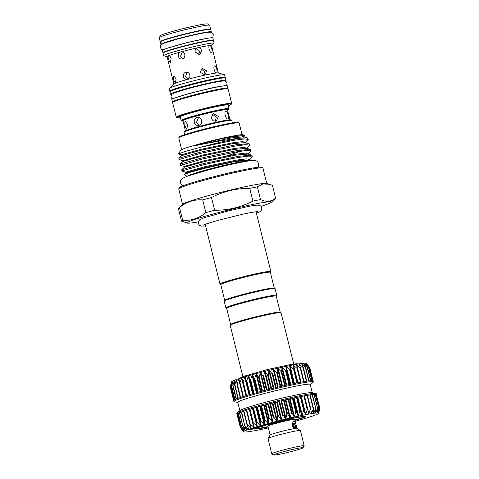<?xml version="1.0" encoding="UTF-8"?>
<svg xmlns="http://www.w3.org/2000/svg" width="479" height="479" viewBox="0 0 479 479"><rect width="100%" height="100%" fill="white"/><g stroke="black" fill="none" stroke-linecap="round" stroke-linejoin="round"><path stroke-width="0.72" d="M161.495 44.535A25.98 1.533 -13.9 0 1 160.872 44.361A25.98 1.533 -13.9 0 1 176.242 39.098A25.98 1.533 -13.9 0 1 211.317 31.877A25.98 1.533 -13.9 0 1 210.844 32.321M160.872 44.361L160.285 41.978A25.98 1.533 -13.9 0 1 175.655 36.715A25.98 1.533 -13.9 0 1 210.724 29.5L211.317 31.877M176.356 39.374A21.399 1.263 -13.9 0 1 177.978 38.925A21.399 1.263 -13.9 0 1 195.294 34.686M273.784 455.038A15.059 0.886 166.1 0 0 274.904 455.05A15.059 0.886 166.1 0 0 290.957 451.637A15.059 0.886 166.1 0 0 302.973 447.811A15.059 0.886 166.1 0 0 301.824 447.697A15.059 0.886 166.1 0 0 284.927 451.332A15.059 0.886 166.1 0 0 273.784 455.038L271.803 453.847A16.699 0.982 -13.9 0 1 271.761 453.799L267.995 438.572A16.699 0.982 -13.9 0 1 268.006 438.507L270.114 435.034A13.819 0.814 -13.9 0 1 279.508 431.95A13.819 0.814 -13.9 0 1 294.184 428.627A1.635 0.88 -44.3 0 0 294.094 427.861L294.747 427.645A2.126 0.802 -105.3 0 1 293.621 425.424A2.126 0.802 -105.3 0 1 293.986 423.586A2.126 0.802 -105.3 0 1 294.459 423.825A2.126 0.802 -105.3 0 1 295.387 427.238A2.126 0.802 -105.3 0 1 295.22 427.597L294.351 428.022M295.22 427.597L295.082 426.861A1.473 0.557 74.7 0 0 294.926 425.184A1.473 0.557 74.7 0 0 294.106 424.226A1.473 0.557 74.7 0 0 293.872 425.382A1.473 0.557 74.7 0 0 294.519 426.915L294.471 427.861M294.328 427.819A2.455 0.922 -105.3 0 1 293.238 425.256A2.455 0.922 -105.3 0 1 293.633 423.34A2.455 0.922 -105.3 0 1 293.693 423.328A2.455 0.922 -105.3 0 1 294.238 423.604A2.455 0.922 -105.3 0 1 294.351 423.729M271.761 453.799A16.699 0.982 -13.9 0 1 284.628 449.619A16.699 0.982 -13.9 0 1 302.896 445.709A16.699 0.982 -13.9 0 1 304.183 445.775A16.699 0.982 -13.9 0 1 304.165 445.841L302.973 447.811M296.92 428.424L294.711 419.502A13.819 0.814 166.1 0 0 294.675 419.46L293.884 418.981A13.161 0.778 166.1 0 0 292.903 418.969A13.161 0.778 166.1 0 0 278.874 421.957A13.161 0.778 166.1 0 0 268.378 425.298L267.899 426.088A13.819 0.814 166.1 0 0 267.887 426.136L270.096 435.064M294.675 419.46A13.819 0.814 166.1 0 0 293.645 419.448A13.819 0.814 166.1 0 0 278.916 422.58A13.819 0.814 166.1 0 0 267.899 426.088M295.345 427.376A2.455 0.922 -105.3 0 1 295.315 427.543A1.635 1.233 -5.3 0 1 296.77 428.37C296.309 424.622 295.423 422.28 294.118 421.352C292.495 421.119 291.346 426.573 294.184 428.627A13.819 0.814 -13.9 0 1 295.86 428.394A13.819 0.814 -13.9 0 1 296.77 428.37A13.819 0.814 -13.9 0 1 296.89 428.406L300.369 430.495A16.699 0.982 -13.9 0 1 300.411 430.549L304.183 445.775M268.006 438.507A16.699 0.982 -13.9 0 1 281.329 434.267A16.699 0.982 -13.9 0 1 299.124 430.483A16.699 0.982 -13.9 0 1 300.369 430.495M242.877 376.596L230.195 325.361A26.195 1.545 -13.9 0 1 230.219 325.259L230.698 324.475A25.537 1.503 -13.9 0 1 251.068 317.99A25.537 1.503 -13.9 0 1 278.287 312.2A25.537 1.503 -13.9 0 1 280.191 312.224L280.981 312.697A26.195 1.545 -13.9 0 1 281.047 312.775L293.729 364.01M230.662 324.528L226.669 308.386A25.537 1.503 -13.9 0 1 246.344 301.998A25.537 1.503 -13.9 0 1 274.287 296.022A25.537 1.503 -13.9 0 1 276.251 296.118L280.245 312.254M230.219 325.259A26.195 1.545 -13.9 0 1 251.11 318.619A26.195 1.545 -13.9 0 1 279.029 312.673A26.195 1.545 -13.9 0 1 280.981 312.697M313.074 380.895L309.799 367.662L306.35 363.333L309.56 367.435L305.871 363.178L308.793 367.339L304.889 363.154L307.5 367.381L303.423 363.262L305.698 367.561L301.489 363.489L303.417 367.872L299.112 363.848L300.686 368.309L296.327 364.321L297.537 368.872L293.172 364.914L294.022 369.554L289.693 365.609L290.178 370.339L285.927 366.399L286.065 371.225L281.933 367.273L281.736 372.189L277.76 368.225L277.245 373.231L273.467 369.231L272.659 374.321L269.114 370.285L268.042 375.458L264.761 371.375L263.45 376.626L260.456 372.482L258.947 377.799L256.271 373.59L254.553 378.985L252.259 374.686L250.451 380.116L248.469 375.758L246.571 381.23L244.955 376.787L243.009 382.296L241.763 377.757L239.817 383.29L238.937 378.661L237.033 384.206L236.518 379.488L234.692 385.032L234.536 380.218L232.83 385.757L233.022 380.847L231.477 386.367L231.992 381.368L230.638 386.858L231.459 381.769L230.405 386.894M266.749 389.954L266.701 389.966A40.925 2.413 -13.9 0 1 271.294 388.804A40.925 2.413 -13.9 0 1 275.916 387.667A40.925 2.413 -13.9 0 1 280.502 386.571A40.925 2.413 -13.9 0 1 284.987 385.529A40.925 2.413 -13.9 0 1 289.322 384.565A40.925 2.413 -13.9 0 1 293.441 383.679A40.925 2.413 -13.9 0 1 297.285 382.895A40.925 2.413 -13.9 0 1 300.806 382.212A40.925 2.413 -13.9 0 1 303.955 381.643A40.925 2.413 -13.9 0 1 306.692 381.206A40.925 2.413 -13.9 0 1 308.979 380.889A40.925 2.413 -13.9 0 1 310.787 380.709A40.925 2.413 -13.9 0 1 312.086 380.667A40.925 2.413 -13.9 0 1 312.859 380.763A40.925 2.413 -13.9 0 1 313.098 380.943L313.332 381.895A40.925 2.413 -13.9 0 1 313.086 382.272L310.272 384.523M312.859 380.763L309.296 367.148L312.655 380.715M309.799 367.662L312.895 380.775M237.806 402.456L234.267 401.773A40.925 2.413 -13.9 0 1 233.872 401.558L233.638 400.606A40.925 2.413 -13.9 0 1 233.638 400.558A40.925 2.413 -13.9 0 1 233.932 400.193L230.668 386.541M231.477 386.367L231.459 386.062M233.872 401.558A40.925 2.413 -13.9 0 1 258.085 393.265A40.925 2.413 -13.9 0 1 313.332 381.895M233.932 400.193A40.925 2.413 -13.9 0 1 234.758 399.708A40.925 2.413 -13.9 0 1 236.111 399.097A40.925 2.413 -13.9 0 1 237.967 398.372A40.925 2.413 -13.9 0 1 240.302 397.546A40.925 2.413 -13.9 0 1 243.081 396.63A40.925 2.413 -13.9 0 1 246.272 395.636A40.925 2.413 -13.9 0 1 249.828 394.576A40.925 2.413 -13.9 0 1 253.708 393.463A40.925 2.413 -13.9 0 1 257.846 392.313A40.925 2.413 -13.9 0 1 262.199 391.145A40.925 2.413 -13.9 0 1 266.701 389.966M239.841 410.671L237.776 402.318A37.326 2.203 -13.9 0 1 259.852 394.756A37.326 2.203 -13.9 0 1 310.236 384.386L312.302 392.732M237.159 414.179L237.009 414.197A40.925 2.413 166.1 0 0 237.015 414.251L236.782 413.299A40.925 2.413 -13.9 0 1 237.027 412.922L240.099 410.461A37.326 2.203 -13.9 0 1 261.953 403.24A37.326 2.203 -13.9 0 1 311.979 392.672L315.847 393.415A40.925 2.413 -13.9 0 1 316.236 393.63L316.475 394.582A40.925 2.413 166.1 0 0 316.236 394.409A40.925 2.413 166.1 0 0 315.457 394.313A40.925 2.413 166.1 0 0 314.158 394.355A40.925 2.413 166.1 0 0 312.356 394.534A40.925 2.413 166.1 0 0 310.069 394.846A40.925 2.413 166.1 0 0 307.332 395.289A40.925 2.413 166.1 0 0 304.183 395.852A40.925 2.413 166.1 0 0 300.662 396.534A40.925 2.413 166.1 0 0 296.812 397.325A40.925 2.413 166.1 0 0 292.699 398.205A40.925 2.413 166.1 0 0 288.364 399.175A40.925 2.413 166.1 0 0 283.873 400.21A40.925 2.413 166.1 0 0 279.293 401.306A40.925 2.413 166.1 0 0 274.671 402.444A40.925 2.413 166.1 0 0 270.078 403.611A40.925 2.413 166.1 0 0 265.576 404.785A40.925 2.413 166.1 0 0 261.223 405.958L283.873 400.21L304.303 395.84L307.65 409.353M237.027 412.922A40.925 2.413 -13.9 0 1 260.989 405.006A40.925 2.413 -13.9 0 1 315.847 393.415M295.142 421.245A38.637 2.275 166.1 0 0 297.854 420.502A38.637 2.275 166.1 0 0 301.644 419.436A38.637 2.275 166.1 0 0 305.159 418.406A38.637 2.275 166.1 0 0 308.35 417.431A38.637 2.275 166.1 0 0 311.17 416.526A38.637 2.275 166.1 0 0 313.589 415.706A38.637 2.275 166.1 0 0 315.571 414.976A38.637 2.275 166.1 0 0 317.086 414.341A38.637 2.275 166.1 0 0 318.122 413.826A38.637 2.275 166.1 0 0 318.655 413.425A38.637 2.275 166.1 0 0 318.727 413.287A38.637 2.275 166.1 0 0 318.679 413.143L318.679 413.143A38.637 2.275 166.1 0 0 318.2 412.988L318.2 412.988A38.637 2.275 166.1 0 0 317.218 412.964L317.218 412.964A38.637 2.275 166.1 0 0 315.751 413.072L315.751 413.072A38.637 2.275 166.1 0 0 313.817 413.305L313.817 413.305A38.637 2.275 166.1 0 0 311.44 413.658L311.44 413.658A38.637 2.275 166.1 0 0 308.656 414.137A38.637 2.275 166.1 0 0 305.5 414.724A38.637 2.275 166.1 0 0 302.015 415.419L302.015 415.419A38.637 2.275 166.1 0 0 298.255 416.209A38.637 2.275 166.1 0 0 294.256 417.089A38.637 2.275 166.1 0 0 290.088 418.035A38.637 2.275 166.1 0 0 285.795 419.047L285.795 419.047A38.637 2.275 166.1 0 0 281.442 420.101A38.637 2.275 166.1 0 0 277.09 421.191A38.637 2.275 166.1 0 0 272.785 422.292A38.637 2.275 166.1 0 0 268.599 423.406A38.637 2.275 166.1 0 0 266.569 423.957A38.637 2.275 166.1 0 0 264.588 424.502A38.637 2.275 166.1 0 0 260.792 425.568L260.265 420.813L260.804 420.664L264.588 424.502L264.522 419.281L268.599 423.406L268.695 418.508L269.294 418.347L272.761 422.298L273.174 417.335L273.784 417.179L277.09 421.191L277.742 416.173L278.365 416.017L281.418 420.107L282.347 415.042L282.969 414.892L285.771 419.047L286.921 413.946L287.532 413.802L290.064 418.041L291.4 412.904L291.998 412.772L294.256 417.089L295.729 411.934L296.297 411.814L298.231 416.215L299.848 411.048L300.387 410.94L301.998 415.425L303.698 410.258L304.195 410.162L305.482 414.73L307.231 409.575L307.68 409.491L308.656 414.137L310.398 409L310.793 408.934L311.428 413.658L313.488 408.503L313.805 413.305L315.739 408.198L315.739 413.072L317.499 408.03L317.212 412.964L318.763 407.994L318.194 412.988L319.499 408.096L318.679 413.143L319.703 408.336M260.091 406.42L261.223 405.958A40.925 2.413 166.1 0 0 257.085 407.102L260.091 406.42M304.351 396.019L307.422 395.283L310.733 408.689M243.542 431.591L240.542 427.783L243.787 431.579L240.793 427.472L244.314 431.178L241.584 426.993L245.344 430.663L243.116 426.304L246.859 430.034L244.715 425.681L248.835 429.304L247.008 424.867L247.35 424.753L251.253 428.477L249.751 423.963L250.152 423.831L254.074 427.573L252.9 422.975L253.355 422.837L257.283 426.597A38.637 2.275 166.1 0 0 254.092 427.573L254.092 427.573A38.637 2.275 166.1 0 0 251.265 428.477L251.265 428.477A38.637 2.275 166.1 0 0 248.846 429.298L248.846 429.298A38.637 2.275 166.1 0 0 246.865 430.028L246.865 430.028A38.637 2.275 166.1 0 0 245.35 430.657L245.35 430.657A38.637 2.275 166.1 0 0 244.32 431.178L244.32 431.178A38.637 2.275 166.1 0 0 243.787 431.579L243.787 431.579A38.637 2.275 166.1 0 0 243.745 431.842L243.745 431.842A38.637 2.275 166.1 0 0 243.763 431.86A38.637 2.275 166.1 0 0 244.242 432.01A38.637 2.275 166.1 0 0 245.224 432.034A38.637 2.275 166.1 0 0 246.691 431.932A38.637 2.275 166.1 0 0 248.625 431.699A38.637 2.275 166.1 0 0 251.002 431.345A38.637 2.275 166.1 0 0 253.786 430.866A38.637 2.275 166.1 0 0 256.936 430.28A38.637 2.275 166.1 0 0 260.42 429.585A38.637 2.275 166.1 0 0 264.186 428.795A38.637 2.275 166.1 0 0 268.18 427.915A38.637 2.275 166.1 0 0 268.318 427.885M246.865 430.028L246.793 429.723M248.846 429.298L248.811 428.986M251.265 428.477L251.265 428.154M254.092 427.573L254.127 427.238M257.283 426.597L256.421 421.921L256.924 421.771L260.774 425.574A38.637 2.275 166.1 0 0 257.283 426.597M252.786 408.521L257.085 407.102A40.925 2.413 166.1 0 0 253.205 408.216A40.925 2.413 166.1 0 0 249.649 409.282L252.786 408.521M304.8 416.287A24.393 1.437 -13.9 0 1 294.836 420.017M226.681 308.434L225.944 307.991A26.195 1.545 -13.9 0 1 225.878 307.913A26.195 1.545 -13.9 0 1 246.056 301.357A26.195 1.545 -13.9 0 1 274.712 295.226A26.195 1.545 -13.9 0 1 276.73 295.327A26.195 1.545 -13.9 0 1 276.706 295.423L276.263 296.16M225.878 307.913L224.226 301.249A26.195 1.545 -13.9 0 1 224.25 301.147A26.195 1.545 -13.9 0 1 245.14 294.501A26.195 1.545 -13.9 0 1 273.066 288.562A26.195 1.545 -13.9 0 1 275.018 288.586A26.195 1.545 -13.9 0 1 275.084 288.663L276.73 295.327M224.25 301.147L224.729 300.357A25.537 1.503 -13.9 0 1 239.811 295.28A25.537 1.503 -13.9 0 1 272.323 288.089A25.537 1.503 -13.9 0 1 274.222 288.113L275.018 288.586M220.795 284.634L220.053 284.191A26.195 1.545 -13.9 0 1 219.987 284.113A26.195 1.545 -13.9 0 1 235.482 278.808A26.195 1.545 -13.9 0 1 270.845 271.533A26.195 1.545 -13.9 0 1 270.821 271.629L270.372 272.365M224.699 300.411L220.783 284.592A25.537 1.503 -13.9 0 1 235.89 279.419A25.537 1.503 -13.9 0 1 270.366 272.323L274.275 288.142M178.763 188.774L179.481 187.588A42.403 2.497 -13.9 0 1 204.527 179.158A42.403 2.497 -13.9 0 1 261.654 167.249L262.839 167.967A43.385 2.557 166.1 0 0 204.389 180.146A43.385 2.557 166.1 0 0 178.763 188.774A43.385 2.557 166.1 0 0 178.727 188.936L182.541 204.353M198.24 221.891A43.385 2.557 -13.9 0 1 187.409 223.082A43.385 2.557 -13.9 0 1 212.79 214.095A43.385 2.557 -13.9 0 1 271.198 202.348A43.385 2.557 -13.9 0 1 261.061 206.341M214.64 210.239C228.1 210.359 240.859 207.311 252.912 201.096L249.763 188.373C236.297 188.259 223.537 191.307 211.49 197.516L214.64 210.239A48.457 2.856 166.1 0 0 210.161 211.449A48.457 2.856 166.1 0 0 205.874 212.634L202.725 199.911C194.252 199.3 186.517 201.845 179.517 207.557L182.667 220.28C191.139 220.897 198.875 218.346 205.874 212.634M182.667 220.28A48.457 2.856 166.1 0 0 181.505 221.16L178.356 208.437A48.457 2.856 -13.9 0 1 178.529 208.197A48.457 2.856 -13.9 0 1 179.517 207.557M187.409 223.082L181.505 221.16M178.529 208.197L182.733 204.174A43.385 2.557 -13.9 0 1 208.233 195.695A43.385 2.557 -13.9 0 1 266.516 183.439L269.455 184.277L262.983 183.942L257.361 186.858L260.51 199.581C266.312 202.234 271.33 201.731 275.569 198.09L272.425 185.367L269.455 184.277M202.725 199.911A48.457 2.856 -13.9 0 1 207.012 198.725A48.457 2.856 -13.9 0 1 211.49 197.516M187.211 176.26A32.183 1.898 -13.9 0 1 206.198 169.889A32.183 1.898 -13.9 0 1 249.535 160.836M249.571 159.693L246.978 158.836L236.895 160.034L205.21 166.59L185.696 172.171L181.966 171.105L182.176 170.805L203.461 164.83C221.238 160.483 244.308 155.909 250.439 156.112A36.015 2.126 -13.9 0 1 252.445 156.316A36.015 2.126 -13.9 0 1 252.415 156.453L251.786 157.495L250.439 156.112M252.445 156.316L251.75 155.136L238.117 156.358L203.18 163.692L181.894 169.668L181.888 171.051M180.541 165.363L202.036 159.088L236.979 151.753L247.152 150.43L251.104 150.873L248.044 154.064L245.553 153.094L235.47 154.292L203.785 160.848L184.271 166.429L180.541 165.363M251.104 150.873L250.325 149.394L236.698 150.616L201.755 157.95L180.475 163.926L180.469 165.309M246.727 148.209L244.134 147.352L234.051 148.55L202.366 155.106L182.852 160.687L179.044 159.567L200.617 153.34L235.56 146.011L245.733 144.682L249.679 145.131L246.787 148.406M249.679 145.131L248.906 143.652L235.273 144.874L200.336 152.202L179.05 158.184L179.044 159.567M232.177 158.603L230.064 159.25M248.26 139.389L247.481 137.91L240.033 138.203A36.015 2.126 -13.9 0 0 200.521 147.275L234.135 140.269L244.308 138.94L248.26 139.389L245.2 142.58L232.836 143.634L201.15 150.184L181.613 155.657L181.637 154.693L200.946 149.364L232.632 142.808L242.715 141.61L245.308 142.467M186.972 176.344L184.205 174.488L190.462 172.195L205.09 168.219L233.465 161.884L249.727 159.896L249.781 160.8M249.625 159.89L251.786 157.495M200.521 147.275L184.397 151.687L178.433 153.963L180.655 150.292A32.285 1.904 -13.9 0 1 199.725 143.874A32.285 1.904 -13.9 0 1 243.224 134.809L244.541 135.605L236.871 135.982L220.262 139.066L195.612 145.137C194.845 145.371 191.774 146.239 193.055 146.101L199.605 144.754C212.886 142.041 230.118 139.096 240.033 138.203M178.433 153.963L181.433 154.945M174.745 89.597A23.986 1.413 -13.9 0 1 188.427 85.184A23.986 1.413 -13.9 0 1 220.142 78.358M170.392 91.333A28.566 1.682 -13.9 0 1 169.788 91.148A28.566 1.682 -13.9 0 1 186.684 85.358A28.566 1.682 -13.9 0 1 225.25 77.418A28.566 1.682 -13.9 0 1 224.801 77.867M169.788 91.148L169.159 88.597A28.566 1.682 -13.9 0 1 169.261 88.393A28.566 1.682 -13.9 0 1 186.056 82.807A28.566 1.682 -13.9 0 1 224.429 74.736A28.566 1.682 -13.9 0 1 224.621 74.868L225.25 77.418M169.261 88.393L173.943 83.915A22.92 1.353 -13.9 0 1 187.415 79.436A22.92 1.353 -13.9 0 1 218.202 72.964L224.429 74.736M173.518 79.957L173.799 75.969L176.14 78.903L175.35 83.005L173.518 79.957M173.841 84.011L167.063 56.636A22.92 1.353 -13.9 0 1 168.686 55.69C169.62 55.564 170.428 56.528 171.117 58.6L170.326 62.701L168.494 59.653C167.961 57.516 168.027 56.199 168.686 55.69L168.77 55.666M187.373 79.275C185.403 79.598 184.08 78.73 183.403 76.652C183.032 74.484 183.78 73.03 185.648 72.293C187.69 71.964 189.085 72.832 189.84 74.898C190.139 77.071 189.319 78.532 187.373 79.275L186.87 79.37M182.349 58.971C180.379 59.294 179.056 58.42 178.374 56.348C178.008 54.175 178.757 52.726 180.625 51.989C182.667 51.66 184.062 52.528 184.81 54.588C185.11 56.761 184.289 58.222 182.349 58.971L181.846 59.061M168.686 55.69A22.92 1.353 -13.9 0 1 180.625 51.989L181.134 51.894M206.677 70.904L204.88 74.922L200.198 72.335L202.198 68.234L206.677 70.904M203.749 75.143L204.569 71.748L201.222 68.85M187.271 72.287L185.601 76.436L187.948 79.059M216.55 72.82C214.568 73.287 212.73 65.874 214.82 65.839C216.257 65.527 218.089 72.934 216.55 72.82L216.634 72.802M167.081 56.702L163.842 55.774A25.98 1.533 -13.9 0 1 163.668 55.654A25.98 1.533 -13.9 0 1 179.038 50.391A25.98 1.533 -13.9 0 1 214.107 43.176A25.98 1.533 -13.9 0 1 214.017 43.361L211.58 45.691M211.526 52.516C209.545 52.983 207.7 45.571 209.796 45.535C211.227 45.218 213.065 52.63 211.526 52.516L211.61 52.498M209.712 45.547L209.796 45.535A22.92 1.353 -13.9 0 1 211.562 45.625L218.334 73M201.653 50.594L199.857 54.612L195.169 52.031C194.869 49.858 195.695 48.439 197.653 47.78C199.635 47.565 200.97 48.505 201.653 50.594M198.719 54.834L199.545 51.445L196.198 48.547M182.248 51.977L180.577 56.127L182.918 58.755M163.668 55.654L163.034 53.085A25.98 1.533 -13.9 0 1 178.404 47.822A25.98 1.533 -13.9 0 1 213.472 40.601L214.107 43.176M175.092 48.744A21.399 1.263 -13.9 0 1 180.062 47.331A21.399 1.263 -13.9 0 1 200.785 42.386M163.141 52.894A25.98 1.533 -13.9 0 1 162.956 52.768A25.98 1.533 -13.9 0 1 178.326 47.505A25.98 1.533 -13.9 0 1 213.394 40.284A25.98 1.533 -13.9 0 1 213.293 40.481M162.956 52.768L162.369 50.391A25.98 1.533 -13.9 0 1 177.733 45.122A25.98 1.533 -13.9 0 1 212.808 37.907L213.394 40.284M172.344 37.637A21.399 1.263 -13.9 0 1 177.314 36.224A21.399 1.263 -13.9 0 1 198.037 31.279M160.393 41.787A25.98 1.533 -13.9 0 1 160.208 41.661A25.98 1.533 -13.9 0 1 175.577 36.398A25.98 1.533 -13.9 0 1 210.646 29.183A25.98 1.533 -13.9 0 1 210.544 29.375M160.208 41.661L159.226 37.697A25.98 1.533 -13.9 0 1 159.25 37.602A25.98 1.533 -13.9 0 1 174.596 32.434A25.98 1.533 -13.9 0 1 209.598 25.136A25.98 1.533 -13.9 0 1 209.664 25.213L210.646 29.183M159.25 37.602L160.441 35.626A24.345 1.437 -13.9 0 1 174.823 30.788A24.345 1.437 -13.9 0 1 207.623 23.95L209.598 25.136M225.046 81.143A28.566 1.682 166.1 0 0 225.998 80.436A28.566 1.682 166.1 0 0 187.433 88.37A28.566 1.682 166.1 0 0 170.536 94.159A28.566 1.682 166.1 0 0 171.71 94.345M225.998 80.436L225.405 78.053A28.566 1.682 166.1 0 0 186.846 85.992A28.566 1.682 166.1 0 0 169.943 91.782L170.536 94.159M219.705 81.442A23.986 1.413 166.1 0 0 189.169 88.202A23.986 1.413 166.1 0 0 176.565 92.118M227.471 88.657A28.566 1.682 166.1 0 0 227.92 88.208A28.566 1.682 166.1 0 0 189.355 96.147A28.566 1.682 166.1 0 0 172.458 101.931A28.566 1.682 166.1 0 0 173.063 102.123M227.92 88.208L227.333 85.831A28.566 1.682 166.1 0 0 188.768 93.764A28.566 1.682 166.1 0 0 171.871 99.554L172.458 101.931M218.394 116.505L216.37 121.067L213.131 120.828L211.029 118.133L213.323 113.469L218.394 116.505M215.245 121.313L216.274 117.355L212.341 114.056M187.702 124.504L186.768 129.174L184.72 125.702L184.996 121.181L187.702 124.504M198.797 125.438C196.57 125.809 195.067 124.815 194.3 122.456C193.875 119.99 194.719 118.343 196.839 117.505C199.162 117.133 200.755 118.115 201.617 120.463C201.946 122.935 201.012 124.594 198.797 125.438L198.228 125.546M198.528 117.457L196.51 122.241L199.306 125.258M227.974 118.984C225.681 119.528 223.585 111.104 226.01 111.05C227.597 110.703 229.681 119.127 227.974 118.984L228.07 118.966M227.519 110.098A23.902 1.407 166.1 0 0 228.357 109.565A23.902 1.407 166.1 0 0 196.109 116.116A23.902 1.407 166.1 0 0 182.032 121.031A23.902 1.407 166.1 0 0 183.02 121.109M182.032 121.031L181.242 120.552A24.555 1.449 -13.9 0 1 181.182 120.48A24.555 1.449 -13.9 0 1 195.707 115.505A24.555 1.449 -13.9 0 1 228.854 108.685A24.555 1.449 -13.9 0 1 228.836 108.775L228.357 109.565M184.104 132.126L184.583 131.342A23.902 1.407 -13.9 0 1 198.701 126.588A23.902 1.407 -13.9 0 1 230.908 119.876L231.698 120.349A24.555 1.449 166.1 0 0 198.611 127.246A24.555 1.449 166.1 0 0 184.104 132.126A24.555 1.449 166.1 0 0 184.086 132.222L184.696 134.683M228.142 105.793A27.914 1.647 166.1 0 0 231.183 104.338A27.914 1.647 166.1 0 0 193.528 111.984A27.914 1.647 166.1 0 0 177.092 117.72A27.914 1.647 166.1 0 0 180.463 117.595M177.092 117.72L176.302 117.247A28.566 1.682 -13.9 0 1 176.224 117.163A28.566 1.682 -13.9 0 1 193.127 111.373A28.566 1.682 -13.9 0 1 231.686 103.44A28.566 1.682 -13.9 0 1 231.662 103.548L231.183 104.338M222.813 89.148A23.986 1.413 166.1 0 0 191.091 95.974A23.986 1.413 166.1 0 0 177.41 100.386M176.224 117.163L172.614 102.566A28.566 1.682 -13.9 0 1 189.51 96.782A28.566 1.682 -13.9 0 1 228.076 88.843L231.686 103.44M181.182 120.48L180.278 116.834A24.555 1.449 -13.9 0 1 194.803 111.858A24.555 1.449 -13.9 0 1 227.95 105.033L228.854 108.685M185.421 130.803L182.924 120.726A22.92 1.353 -13.9 0 1 196.486 116.08A22.92 1.353 -13.9 0 1 227.423 109.715L229.92 119.792M181.649 149.64L178.751 137.922A31.105 1.832 -13.9 0 1 178.775 137.802L179.254 137.012A30.452 1.796 -13.9 0 1 197.24 130.959A30.452 1.796 -13.9 0 1 238.267 122.408L239.057 122.881A31.105 1.832 -13.9 0 1 239.135 122.977L242.039 134.695M178.775 137.802A31.105 1.832 -13.9 0 1 197.15 131.617A31.105 1.832 -13.9 0 1 239.057 122.881M232.369 122.881L231.758 120.421A24.555 1.449 166.1 0 0 231.698 120.349M196.839 117.505L197.42 117.403M197.174 47.93L197.653 47.78A22.92 1.353 -13.9 0 1 209.796 45.535M180.625 51.989A22.92 1.353 -13.9 0 1 197.653 47.78M185.648 72.293L186.157 72.203M260.51 199.581A48.457 2.856 166.1 0 0 252.912 201.096M249.763 188.373A48.457 2.856 -13.9 0 1 257.361 186.858M271.198 202.348L275.401 198.33A48.457 2.856 166.1 0 0 275.569 198.09M243.943 136.916L244.541 135.605M266.767 183.511L262.953 168.093A43.385 2.557 166.1 0 0 262.839 167.967M290.448 418.7L293.034 418.017L290.406 418.514M280.514 421.37L280.999 420.694L286.107 419.448L281.844 420.544L285.873 419.736L281.454 421.083L285.586 420.137L280.514 421.37L280.922 420.376L286.029 419.131L286.107 419.448M272.982 423.322L270.348 423.436L277.598 421.987L276.126 421.933L276.982 421.712L278.91 421.777L271.527 423.268L272.982 423.322L272.856 423.005M265.438 425.436L260.037 426.316L268.815 424.322L266.043 424.61L270.653 423.951L265.366 425.16M262.809 426.202L256.648 427.322L262.809 426.202M257.87 427.909L248.966 429.95L258.552 427.364L254.481 428.016L260.786 426.885L253.577 428.597L257.87 427.909M286.634 419.897L289.316 418.706L293.92 417.814L290.262 418.802L292.07 418.664L286.634 419.897L286.556 419.58L289.238 418.389L293.837 417.496M293.962 417.419L293.92 417.814M268.012 426.651A24.393 1.437 -13.9 0 1 257.462 428.004M280.999 420.694L280.922 420.376M278.91 421.777L276.904 421.394L276.982 421.712M276.126 421.933L276.048 421.616L276.904 421.394M270.348 423.436L270.27 423.119L276.191 421.933M270.156 423.49L270.27 423.119M270.653 423.951L270.569 423.634L265.959 424.292L266.043 424.61M265.288 424.825L265.959 424.292M260.205 426.268L260.127 425.951L265.276 424.789M260.037 426.316L260.127 425.951M257.289 427.124L257.211 426.807L260.031 426.292M256.648 427.322L257.211 426.807M257.953 427.879L257.882 427.579M260.786 426.885L260.708 426.585M254.481 428.016L254.403 427.699L256.642 427.298M254.014 428.178L254.403 427.699M251.768 428.968L251.691 428.651L253.996 428.106M251.679 428.998L251.691 428.651M249.433 429.783L249.355 429.465L251.661 428.939M248.966 429.95L249.355 429.465M292.891 417.898L292.813 417.58M289.316 418.706L289.238 418.389M252.9 422.975L253.355 422.837L249.978 409.192M249.751 423.963L250.152 423.831L246.775 410.186L249.565 409.503M247.008 424.867L247.35 424.753L243.973 411.108L246.41 410.497M244.715 425.681L241.62 411.934L243.655 411.407M242.895 426.394L239.739 412.664L241.35 412.233M241.584 426.993L238.356 413.275L239.512 412.958M240.793 427.472L237.494 413.772L238.183 413.575M240.536 427.825L237.362 414.084M315.523 394.54L316.05 394.433L319.499 408.096M314.236 394.564L315.242 394.349L318.763 407.994M318.206 412.664L318.194 412.988M312.446 394.732L313.913 394.403L317.499 408.03M317.188 412.653L317.212 412.964M310.182 395.031L312.086 394.588L315.739 408.198M315.685 412.766L315.739 413.072M307.47 395.462L309.775 394.906L313.152 408.551L313.488 408.503M313.715 413.006L313.805 413.305M307.021 395.355L310.398 409L310.793 408.934M303.854 395.929L307.231 409.575L307.68 409.491M252.882 422.885L249.649 409.282A40.925 2.413 166.1 0 0 246.457 410.275L246.775 410.186M249.697 423.753L246.457 410.275A40.925 2.413 166.1 0 0 243.679 411.192L243.973 411.108M246.936 424.574L243.679 411.192A40.925 2.413 166.1 0 0 241.344 412.018L241.62 411.934M244.631 425.352L241.344 412.018A40.925 2.413 166.1 0 0 239.488 412.736L239.739 412.664M242.817 426.065L239.488 412.736A40.925 2.413 166.1 0 0 238.135 413.347L238.356 413.275M238.207 413.353L238.135 413.347A40.925 2.413 166.1 0 0 237.309 413.838L237.494 413.772M237.416 413.832L237.309 413.838A40.925 2.413 166.1 0 0 237.009 414.197L237.165 414.143M237.009 414.197L240.308 427.525M319.774 407.958L316.338 394.69M313.913 394.403L317.421 407.713M312.086 394.588L312.398 394.534L315.655 407.863M309.775 394.906L310.135 394.846L313.41 408.186M241.943 377.997L241.763 377.757A38.637 2.275 -13.9 0 1 244.955 376.787A38.637 2.275 -13.9 0 1 248.469 375.758A38.637 2.275 -13.9 0 1 252.259 374.686A38.637 2.275 -13.9 0 1 256.271 373.59A38.637 2.275 -13.9 0 1 260.456 372.482A38.637 2.275 -13.9 0 1 264.761 371.375A38.637 2.275 -13.9 0 1 269.114 370.285A38.637 2.275 -13.9 0 1 273.467 369.231A38.637 2.275 -13.9 0 1 277.76 368.225A38.637 2.275 -13.9 0 1 281.933 367.273A38.637 2.275 -13.9 0 1 285.927 366.399A38.637 2.275 -13.9 0 1 289.693 365.609A38.637 2.275 -13.9 0 1 293.172 364.914A38.637 2.275 -13.9 0 1 296.327 364.321L296.291 364.615M239.081 378.913L238.937 378.661A38.637 2.275 -13.9 0 1 241.763 377.757M236.626 379.739L236.518 379.488A38.637 2.275 -13.9 0 1 238.937 378.661M234.608 380.482L234.536 380.218A38.637 2.275 -13.9 0 1 236.518 379.488M233.051 381.122L233.022 380.847A38.637 2.275 -13.9 0 1 234.536 380.218M231.986 381.649L231.992 381.368A38.637 2.275 -13.9 0 1 233.022 380.847M231.417 382.062L231.459 381.769A38.637 2.275 -13.9 0 1 231.992 381.368M233.752 400.354L230.339 387.218M296.327 364.321A38.637 2.275 -13.9 0 1 299.112 363.848A38.637 2.275 -13.9 0 1 301.489 363.489A38.637 2.275 -13.9 0 1 303.423 363.262A38.637 2.275 -13.9 0 1 304.889 363.154A38.637 2.275 -13.9 0 1 305.871 363.178A38.637 2.275 -13.9 0 1 306.35 363.333A38.637 2.275 -13.9 0 1 306.368 363.351L306.572 363.609M308.632 367.064L312.092 380.667M303.363 367.573L303.417 367.872M300.662 368.004L300.686 368.309M297.549 368.555L297.537 368.872M230.393 386.942L231.387 381.907A38.637 2.275 -13.9 0 1 231.459 381.769M292.98 423.346L293.274 423.202C292.819 422.969 292.573 427.142 294.094 427.855A1.635 0.88 -44.3 0 0 294.094 427.855L294.866 428.262M295.387 427.238L295.315 427.543A2.455 0.922 -105.3 0 1 295.256 427.723M294.585 426.993L295.082 426.861M257.618 392.373L254.241 378.739M261.941 391.211L258.564 377.578M266.42 390.038L263.043 376.404M270.988 388.882L267.617 375.243M275.593 387.745L272.216 374.111M280.167 386.649L276.79 373.015M284.646 385.607L281.275 371.973M288.975 384.643L285.598 371.003M293.094 383.751L289.717 370.117M296.944 382.961L293.567 369.327M300.477 382.272L297.1 368.644M303.638 381.703L300.267 368.07M306.392 381.248L303.021 367.621M308.704 380.925L305.333 367.303M310.53 380.733L307.165 367.112M311.859 380.667L308.494 367.064M237.955 398.378L234.656 385.05M240.248 397.564L236.943 384.206M242.991 396.66L239.668 383.224M242.781 382.08L246.146 395.678L242.793 382.122M249.667 394.624L246.29 380.991M253.511 393.516L250.134 379.883M260.319 406.348L264.719 424.149M264.36 405.246L268.767 423.047M268.569 404.132L272.976 421.933M272.892 403.025L277.293 420.825M277.263 401.935L281.67 419.736M281.628 400.875L286.035 418.676M285.933 399.869L290.334 417.67M290.106 398.923L294.513 416.718M294.1 398.049L298.507 415.85M297.86 397.259L302.267 415.059M301.339 396.57L305.74 414.371M304.476 395.989L308.883 413.784M310.991 410.647L311.649 413.317M313.643 411.491L314.008 412.964M315.697 411.862L315.918 412.742M317.23 412.126L317.355 412.647M252.948 408.461L257.355 426.256M256.493 407.425L260.899 425.226M272.922 423.095A25.375 1.497 -13.9 0 1 274.527 422.67M278.85 421.55A25.375 1.497 -13.9 0 1 280.46 421.149L278.856 421.556M285.592 419.909A25.375 1.497 -13.9 0 1 286.58 419.676L285.598 419.909M289.466 419.017L288.562 419.221A25.375 1.497 -13.9 0 1 289.442 419.023M304.716 416.233L292.022 418.454A25.375 1.497 -13.9 0 1 305.8 416.335A25.375 1.497 -13.9 0 1 294.932 420.4M249.727 159.896L237.099 160.86L205.413 167.416L185.876 172.889L185.696 172.171M251.75 155.136L248.014 154.07L235.674 155.118L203.988 161.674L184.457 167.147L184.271 166.429M250.325 149.394L246.595 148.328L234.255 149.376L202.569 155.932L183.032 161.405L182.852 160.687M243.799 137.82L243.751 136.838L231.411 137.892L193.055 146.101M226.639 155.885L240.859 151.142M243.889 136.725L241.29 135.868L231.207 137.066L220.262 139.066M291.01 418.317L290.927 417.999M268.108 427.04A25.375 1.497 -13.9 0 1 257.277 428.04M257.924 427.747A25.375 1.497 -13.9 0 1 258.995 427.316M261.552 426.43L260.738 426.705A25.375 1.497 -13.9 0 1 261.498 426.442M266.468 424.909L265.384 425.232A25.375 1.497 -13.9 0 1 266.396 424.927M270.593 423.729A25.375 1.497 -13.9 0 1 271.33 423.532L270.599 423.735M256.888 407.168L260.265 420.813M256.002 407.569L260.402 425.364M253.547 408.132L256.924 421.771M253.044 408.276L256.421 421.921M252.493 408.593L256.9 426.394M249.314 409.569L253.72 427.364M250.056 424.813L250.912 428.268M248.068 427.304L248.511 429.088M246.296 428.765L246.553 429.819M244.913 429.813L245.068 430.441M243.979 430.603L244.062 430.956M316.326 394.654L319.703 408.294M300.884 396.66L305.291 414.455M300.818 396.516L304.195 410.162M300.321 396.612L303.698 410.258M297.369 397.36L301.776 415.161M297.01 397.295L300.387 410.94M296.471 397.408L299.848 411.048M293.573 398.163L297.98 415.958M292.92 398.169L296.297 411.814M292.352 398.294L295.729 411.934M289.55 399.043L293.956 416.844M288.621 399.127L291.998 412.772M288.023 399.264L291.4 412.904M285.352 400.001L289.759 417.802M284.155 400.157L287.532 413.802M283.544 400.3L286.921 413.946M281.041 401.019L285.448 418.82M279.592 401.246L282.969 414.892M278.97 401.396L282.347 415.042M276.67 402.079L281.077 419.879M274.988 402.378L278.365 416.017M274.365 402.534L277.742 416.173M272.3 403.174L276.706 420.975M270.407 403.534L273.784 417.179M269.797 403.695L273.174 417.335M267.995 404.282L272.395 422.083M265.917 404.707L269.294 418.347M265.318 404.863L268.695 418.508M263.803 405.396L268.204 423.196M261.57 405.869L264.947 419.514M260.995 406.03L264.372 419.67M259.786 406.497L264.192 424.298M257.427 407.018L260.804 420.664M254.05 393.367L250.673 379.733M256.373 392.714L252.002 375.051M253.086 393.636L248.715 375.985M252.589 393.78L248.218 376.123M250.17 394.474L246.793 380.841M249.535 394.66L245.164 377.015M249.08 394.798L244.709 377.153M246.601 395.534L243.224 381.907M245.895 395.75L241.536 378.123M243.398 396.534L240.021 382.901M239.506 382.194L238.728 379.027M240.596 397.45L237.225 383.823M236.728 381.458L236.327 379.847M238.237 398.277L234.866 384.649M234.596 381.5L234.369 380.577M236.357 398.995L232.986 385.373M233.01 381.727L232.878 381.2M234.973 399.6L231.602 385.99M234.105 400.073L230.74 386.487M305.273 363.824L305.171 363.405M303.92 364.262L303.728 363.501M302.147 365.04L301.818 363.723M306.734 381.2L303.429 367.854M300.064 366.501L299.465 364.076M300.704 368.129L304.045 381.631L300.716 368.225M301.057 382.164L296.699 364.543M297.567 368.62L300.926 382.188L297.579 368.68M297.92 382.769L293.555 365.13M297.471 382.853L293.106 365.214M297.441 382.859L294.064 369.231M294.447 383.469L290.082 365.818M293.956 383.571L289.585 365.92M293.627 383.643L290.256 370.01M290.693 384.266L286.322 366.603M290.166 384.38L285.795 366.716M289.544 384.517L286.173 370.884M286.699 385.146L282.323 367.477M286.143 385.272L281.772 367.603M285.239 385.475L281.868 371.842M282.52 386.098L278.149 368.429M281.945 386.23L277.575 368.561M280.778 386.505L277.401 372.872M278.221 387.11L273.85 369.435M277.634 387.248L273.264 369.572M276.215 387.595L272.838 373.961M273.856 388.17L269.485 370.495M273.264 388.313L268.893 370.638M271.611 388.726L268.234 375.087M269.485 389.259L265.109 371.584M268.893 389.409L264.522 371.734M267.031 389.882L263.654 376.249M265.162 390.367L260.786 372.692M264.588 390.517L260.211 372.842M262.54 391.056L259.163 377.416M260.953 391.475L256.576 373.806M256.906 392.57L252.535 374.907M260.39 391.624L256.02 373.955M258.193 392.217L254.816 378.584M162.836 49.948L161.597 49.409L160.411 47.672C160.309 46.02 160.722 44.93 161.657 44.403L164.59 42.99L176.853 39.236C187.02 36.494 195.983 34.41 203.743 32.973C208.072 32.153 210.604 31.985 211.347 32.47C211.862 32.404 212.496 33.111 213.269 34.596L213.029 36.679L212.185 37.733M167.147 48.259L187.511 42.493L207.581 38.254M226.16 85.645L226.854 84.663L226.98 83.053C226.052 81.328 226.058 80.735 221.567 81.185C215.706 81.861 200.33 85.31 188.259 88.621L174.799 92.752L171.757 94.303L170.883 96.938L171.757 98.309L172.817 98.842M175.434 97.8L189.552 93.357L209.952 88.34C215.784 87.01 222.867 85.813 223.95 85.927M182.774 185.876L181.846 185.259L180.523 183.104C180.439 181.092 180.667 179.93 181.212 179.625L182.697 178.26L187.361 176.206L204.79 170.913C221.364 166.405 241.679 161.734 251.14 160.633C254.487 160.429 256.235 160.549 256.379 160.998C257.001 161.004 257.756 161.932 258.642 163.77L258.48 166.291L257.942 167.273M238.494 378.811L243.757 376.284L267.803 369.483L290.424 364.531L296.441 363.741L298.639 363.926M233.638 400.558L230.339 387.23M234.746 399.714L231.447 386.361M236.087 399.109L232.776 385.727M237.925 398.39L234.602 384.972M240.23 397.57L236.901 384.104M242.985 396.666L239.638 383.14M272.928 423.101L274.575 422.658M219.987 284.113L205.198 224.358M203.539 225.082L203.533 225.082C203.276 224.807 208.67 223.082 219.711 219.903L241.602 214.496C248.068 213.005 256.475 211.538 257.864 211.634L257.858 211.634M256.433 213.317L259.887 211.802L261.618 209.958L261.803 207.754L261.013 206.293L259.875 205.473L257.181 205.102L251.164 205.892L228.543 210.844L204.425 217.67L199.863 219.657L198.42 221.352L198.234 223.477L199.426 225.34L201.803 226.172L205.581 225.896M247.481 137.91L243.751 136.838M178.811 158.339L181.613 155.657M248.906 143.652L245.362 142.658M180.23 164.087L183.032 161.405M181.655 169.829L184.457 167.147M184.205 174.488L185.876 172.889M270.845 271.533L256.055 211.772M259.109 427.292L257.93 427.771M318.727 413.287L319.721 408.246M249.523 409.329L252.888 422.933M246.368 410.317L249.715 423.849M243.613 411.221L246.948 424.693M241.302 412.042L244.625 425.46M239.464 412.754L242.775 426.136M238.129 413.359L241.428 426.711M237.303 413.844L240.602 427.172M316.236 394.409L319.535 407.737M315.469 394.313L318.774 407.659M314.182 394.355L317.493 407.731M312.398 394.534L315.715 407.94M310.135 394.846L313.464 408.3M307.422 395.283L310.769 408.791M304.303 395.84L307.668 409.419M310.805 380.709L307.5 367.345M309.021 380.889L305.704 367.483M306.758 381.194L303.429 367.746M293.106 423.484L293.633 423.34"/></g></svg>
